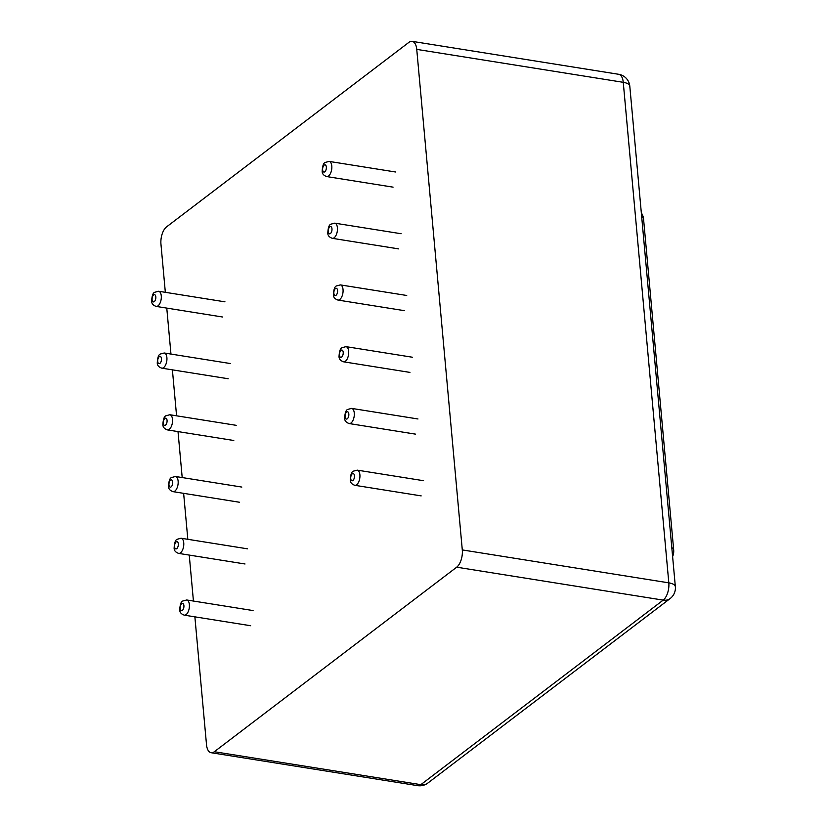 <?xml version="1.0" encoding="UTF-8"?>
<svg xmlns="http://www.w3.org/2000/svg" width="827" height="827" viewBox="0 0 827 827"><rect width="100%" height="100%" fill="white"/><g stroke="black" fill="none" stroke-linecap="round" stroke-linejoin="round"><path stroke-width="1.24" d="M194.872 616.839L206.512 744.682A13.315 6.554 99.1 0 0 211.123 752.715A13.315 6.554 99.1 0 0 214.327 751.733L456.69 567.188A13.315 6.554 99.1 0 0 462.293 549.924L416.746 49.382A13.315 6.554 -80.9 0 0 412.125 41.35A13.315 6.554 -80.9 0 0 408.92 42.342L166.568 226.877A13.315 6.554 99.1 0 0 160.955 244.151L165.338 292.324M166.775 308.109L170.962 354.07M172.398 369.855L176.575 415.816M178.012 431.601L182.198 477.561M183.635 493.347L187.822 539.307M189.249 555.093L193.435 601.053M224.965 301.834L158.608 291.249A7.681 3.784 99.1 0 1 161.131 299.426A7.681 3.784 99.1 0 1 156.189 306.414L222.546 316.999M153.657 294.919A3.69 1.819 99.1 0 1 155.724 298.743A3.69 1.819 99.1 0 1 152.509 301.193A3.69 1.819 99.1 0 1 153.657 294.919M230.588 363.58L164.222 352.995A7.681 3.784 99.1 0 1 166.754 361.172A7.681 3.784 99.1 0 1 161.803 368.16L228.169 378.745M159.28 356.664A3.69 1.819 99.1 0 1 161.348 360.489A3.69 1.819 99.1 0 1 158.122 362.939A3.69 1.819 99.1 0 1 159.28 356.664M236.202 425.326L169.845 414.74A7.681 3.784 99.1 0 1 172.367 422.917A7.681 3.784 99.1 0 1 167.426 429.906L233.783 440.491M164.893 418.41A3.69 1.819 99.1 0 1 166.961 422.235A3.69 1.819 99.1 0 1 163.746 424.685A3.69 1.819 99.1 0 1 164.893 418.41M247.438 548.818L181.082 538.232A7.681 3.784 99.1 0 1 183.604 546.409A7.681 3.784 99.1 0 1 178.663 553.397L245.019 563.983M176.13 541.902A3.69 1.819 99.1 0 1 178.208 545.727A3.69 1.819 99.1 0 1 174.983 548.177A3.69 1.819 99.1 0 1 176.13 541.902M401.116 233.731L334.749 223.156A7.681 3.784 99.1 0 1 337.282 231.333A7.681 3.784 99.1 0 1 332.33 238.321L398.697 248.896M329.808 226.825A3.69 1.819 99.1 0 1 331.875 230.64A3.69 1.819 99.1 0 1 328.65 233.1A3.69 1.819 99.1 0 1 329.808 226.825M406.729 295.477L340.373 284.901A7.681 3.784 99.1 0 1 342.895 293.078A7.681 3.784 99.1 0 1 337.954 300.067L404.31 310.652M335.421 288.571A3.69 1.819 99.1 0 1 337.488 292.396A3.69 1.819 99.1 0 1 334.273 294.846A3.69 1.819 99.1 0 1 335.421 288.571M412.353 357.223L345.986 346.647A7.681 3.784 99.1 0 1 348.518 354.824A7.681 3.784 99.1 0 1 343.567 361.812L409.934 372.398M341.044 350.317A3.69 1.819 99.1 0 1 343.112 354.142A3.69 1.819 99.1 0 1 339.887 356.592A3.69 1.819 99.1 0 1 341.044 350.317M423.589 480.714L357.233 470.139A7.681 3.784 99.1 0 1 359.755 478.316A7.681 3.784 99.1 0 1 354.814 485.304L421.17 495.89M352.281 473.809A3.69 1.819 99.1 0 1 354.349 477.634A3.69 1.819 99.1 0 1 351.134 480.084A3.69 1.819 99.1 0 1 352.281 473.809M417.966 418.969L351.609 408.393A7.681 3.784 99.1 0 1 354.132 416.57A7.681 3.784 99.1 0 1 349.19 423.558L415.547 434.144M346.658 412.063A3.69 1.819 99.1 0 1 348.736 415.888A3.69 1.819 99.1 0 1 345.51 418.338A3.69 1.819 99.1 0 1 346.658 412.063M241.825 487.072L175.469 476.486A7.681 3.784 99.1 0 1 177.991 484.663A7.681 3.784 99.1 0 1 173.05 491.651L239.406 502.237M170.517 480.156A3.69 1.819 99.1 0 1 172.585 483.981A3.69 1.819 99.1 0 1 169.37 486.431A3.69 1.819 99.1 0 1 170.517 480.156M395.492 171.985L329.136 161.41A7.681 3.784 99.1 0 1 331.658 169.587A7.681 3.784 99.1 0 1 326.717 176.575L393.073 187.15M324.184 165.08A3.69 1.819 99.1 0 1 326.252 168.894A3.69 1.819 99.1 0 1 323.037 171.354A3.69 1.819 99.1 0 1 324.184 165.08M253.062 610.564L186.706 599.978A7.681 3.784 99.1 0 1 189.228 608.155A7.681 3.784 99.1 0 1 184.287 615.154L250.643 625.729M181.754 603.648A3.69 1.819 99.1 0 1 183.821 607.473A3.69 1.819 99.1 0 1 180.606 609.923A3.69 1.819 99.1 0 1 181.754 603.648M671.793 547.577A13.315 5.313 -5.2 0 1 673.685 549.996L643.571 219.134A13.315 13.315 0 0 0 641.328 212.87M641.68 216.726A13.315 5.313 -5.2 0 1 643.571 219.134M211.123 752.715L417.645 785.65A13.315 6.554 -80.9 0 0 420.84 784.658L663.202 600.123A13.315 6.554 -80.9 0 0 668.816 582.849A13.315 5.313 -5.2 0 1 675.359 586.756L629.802 86.225A13.315 13.315 0 0 0 618.648 74.285A13.315 6.554 -80.9 0 1 623.258 82.318A13.315 5.313 -5.2 0 1 629.802 86.225M462.293 549.924L668.816 582.849L623.258 82.318L416.746 49.382M214.327 751.733L420.84 784.658A13.315 10.296 52.7 0 0 427.797 783.097L670.159 598.552A13.315 13.315 0 0 0 675.359 586.756M456.69 567.188L663.202 600.123A13.315 10.296 52.7 0 0 670.159 598.552M158.608 291.249L154.67 292.293C152.923 292.903 151.92 295.89 151.641 301.266C151.682 303.674 153.191 305.39 156.189 306.414M164.222 352.995L160.293 354.039C158.546 354.649 157.533 357.636 157.264 363.012C157.295 365.42 158.815 367.136 161.803 368.16M169.845 414.74L165.907 415.785C164.16 416.394 163.157 419.392 162.878 424.758C162.919 427.166 164.428 428.882 167.426 429.906M181.082 538.232L177.143 539.276C175.396 539.886 174.394 542.884 174.125 548.26C174.156 550.658 175.665 552.374 178.663 553.397M334.749 223.156L330.821 224.189C329.074 224.799 328.061 227.797 327.792 233.173C327.823 235.571 329.332 237.287 332.33 238.321M340.373 284.901L336.434 285.935C334.687 286.555 333.684 289.543 333.405 294.919C333.446 297.317 334.956 299.033 337.954 300.067M345.986 346.647L342.058 347.681C340.31 348.301 339.297 351.289 339.029 356.664C339.06 359.063 340.579 360.779 343.567 361.812M357.233 470.139L353.294 471.173C351.547 471.793 350.534 474.781 350.266 480.156C350.297 482.554 351.816 484.271 354.814 485.304M351.609 408.393L347.671 409.427C345.924 410.047 344.921 413.035 344.652 418.41C344.683 420.809 346.193 422.525 349.19 423.558M175.469 476.486L171.53 477.53C169.783 478.14 168.77 481.138 168.501 486.503C168.532 488.912 170.052 490.628 173.05 491.651M329.136 161.41L325.197 162.443C323.45 163.053 322.437 166.051 322.168 171.427C322.199 173.825 323.719 175.541 326.717 176.575M186.706 599.978L182.767 601.022C181.02 601.632 180.007 604.63 179.738 610.006C179.769 612.404 181.289 614.12 184.287 615.154M672.609 556.561A13.315 13.315 0 0 0 673.685 549.996M417.645 785.65A13.315 13.315 0 0 0 427.797 783.097M412.125 41.35L618.648 74.285"/></g></svg>
